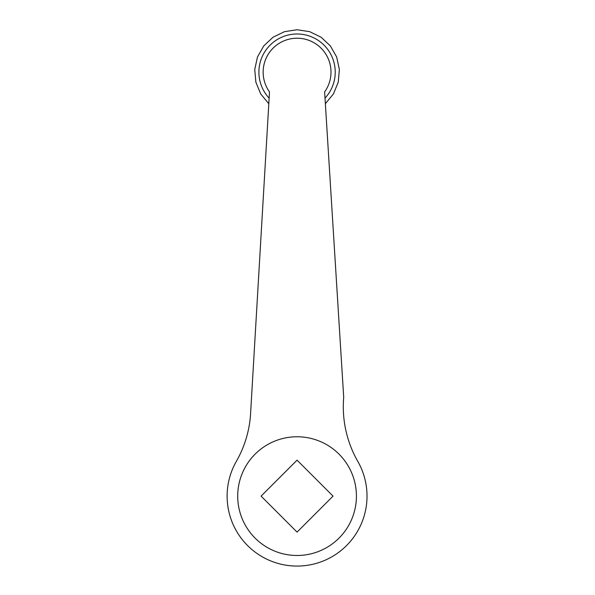 <?xml version="1.0" encoding="UTF-8"?>
<svg xmlns="http://www.w3.org/2000/svg" width="595" height="595" viewBox="0 0 595 595"><rect width="100%" height="100%" fill="white"/><g stroke="black" fill="none" stroke-linecap="round" stroke-linejoin="round"><path stroke-width="0.89" d="M325.011 98.13A38.154 38.154 0 0 0 297.061 33.989A38.154 38.154 0 0 0 269.141 98.153M269.505 91.92A33.915 33.915 0 0 1 277.292 44.588A33.915 33.915 0 0 1 324.625 91.92L343.702 397.304A110.231 110.231 0 0 0 357.811 461.43A69.957 69.957 0 0 1 331.757 556.868A69.957 69.957 0 0 1 236.319 461.43A110.231 110.231 0 0 0 250.428 416.203L269.505 91.92M333.036 496.126L297.061 532.101L261.086 496.126L297.061 460.151L333.036 496.126M237.71 496.126A59.359 59.359 0 0 0 297.061 555.485A59.359 59.359 0 0 0 356.42 496.126A59.359 59.359 0 0 0 297.061 436.767A59.359 59.359 0 0 0 237.71 496.126M325.361 103.723L333.453 93.898L338.272 82.117L339.373 69.436L336.666 57.001L330.381 45.927L321.099 37.217L309.645 31.661L297.061 29.75L284.47 31.661L273.016 37.232L263.734 45.941L257.457 57.023L254.749 69.474L255.865 82.155L260.699 93.943L268.806 103.761"/></g></svg>
